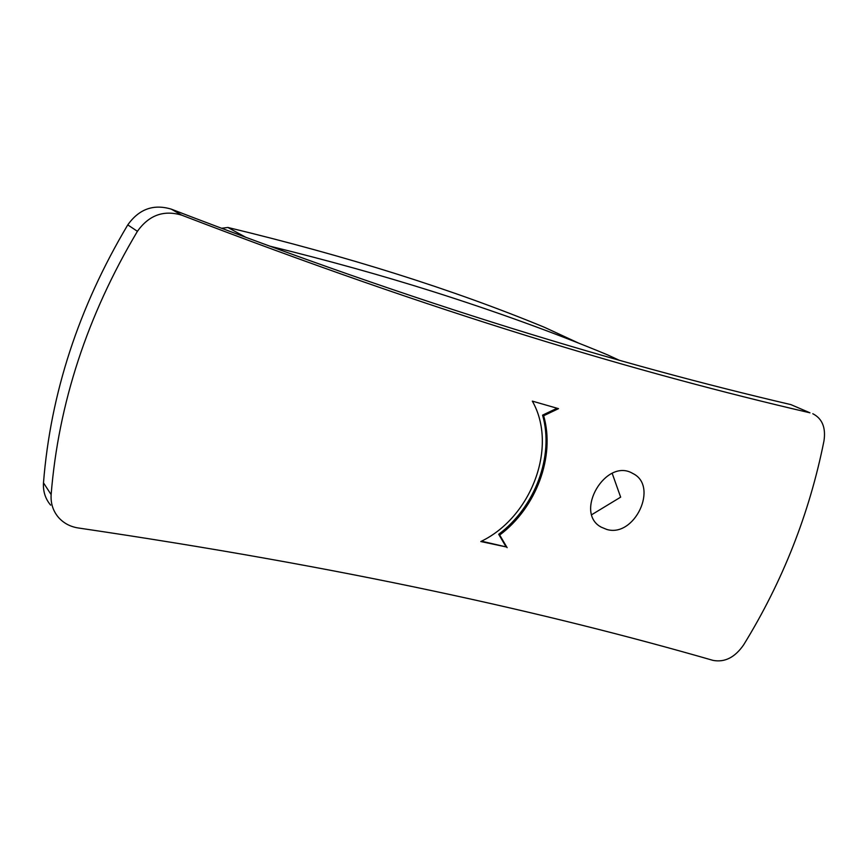 <?xml version="1.0" encoding="UTF-8"?>
<svg xmlns="http://www.w3.org/2000/svg" width="868" height="868" viewBox="0 0 868 868"><rect width="100%" height="100%" fill="white"/><g stroke="black" fill="none" stroke-linecap="round" stroke-linejoin="round"><path stroke-width="1.3" d="M606.743 529.437C634.692 537.954 659.062 485.906 632.794 473.472C605.994 457.197 573.509 512.478 601.198 527.147L606.743 529.437M544.93 327.518L544.399 327.279C452.988 289.532 347.471 256.266 227.872 227.47L221.524 228.284M591.802 514.648L620.653 497.147L612.179 473.331M481.501 541.176L506.12 546.916L498.688 534.276C535.198 507.042 554.348 455.83 542.576 415.143L557.05 408.242M506.12 546.916L480.796 541.534C531.531 517.404 558.157 446.369 532.334 401.124L558.504 408.654L543.65 415.75L542.576 415.143M507.129 547.675L499.697 535.024C536.24 507.747 555.422 456.481 543.65 415.75M498.688 534.276L499.697 535.024M812.795 413.721C822.235 418.56 825.956 427.609 823.982 440.857C809.486 513.411 782.697 581.419 743.616 644.891C734.914 657.445 724.715 662.61 713.008 660.374C547.187 612.624 345.117 567.325 78.239 527.972C70.167 526.702 63.548 523.144 58.384 517.295C53.002 510.872 50.594 503.31 51.136 494.608C58.471 403.436 87.223 315.67 137.415 231.322C148.927 215.145 163.726 209.763 181.803 215.188C436.767 313.153 636.938 372.632 809.985 412.821L790.9 404.618L809.985 412.821M181.803 215.188L171.289 209.145C153.538 203.806 139.032 209.047 127.77 224.888C78.652 307.435 50.561 393.432 43.487 482.847C42.966 491.386 45.342 498.818 50.626 505.133M171.289 209.145C421.794 305.558 619.589 364.593 790.9 404.618M607.763 354.969L607.318 354.762C553.925 332.563 495.867 311.525 433.154 291.626C382.072 275.471 327.496 260.281 269.438 246.067M544.399 327.279L578.847 343.229M137.415 231.322L127.77 224.888M51.136 494.608L43.487 482.847M607.318 354.762L619.426 360.35M227.872 227.47L246.013 237.431M601.198 527.147L599.972 526.355M578.956 343.272L544.594 327.355M619.459 360.361L607.47 354.828"/></g></svg>
